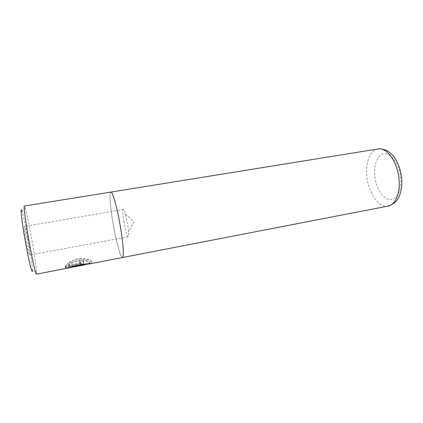 <?xml version="1.0" encoding="UTF-8"?>
<svg xmlns="http://www.w3.org/2000/svg" width="423" height="423" viewBox="0 0 423 423"><rect width="100%" height="100%" fill="white"/><g stroke="black" fill="none" stroke-linecap="round" stroke-linejoin="round"><path stroke-width="0.32" stroke-dasharray="2.12 1.59" d="M65.126 267.32L84.209 263.635L84.378 264.01L71.18 266.76L89.063 263.09C91.5 262.075 84.907 259.04 77.7 260.404L71.35 262.794L69.235 262.212C71.476 260.647 74.184 259.526 77.356 258.855C86.371 257.21 94.699 261.747 91.632 262.699L79.112 264.618L67.601 267.452L65.126 267.32L65.242 267.971L67.86 268.103M90.358 263.746L91.743 263.349C94.81 262.366 86.472 257.882 77.478 259.542C74.305 260.214 71.598 261.324 69.351 262.879L71.466 263.45L77.816 261.076C85.028 259.706 91.601 262.694 89.174 263.741L88.47 264.031M71.35 262.794L71.466 263.45M25.042 207.455L22.028 211.262C23.35 215.312 25.131 223.27 27.368 235.135C30.102 249.723 32.455 265.665 32.471 270.091L36.611 272.629C36.473 267.637 33.814 250.046 30.816 233.951C28.367 220.854 26.443 212.023 25.042 207.455L24.344 206.054M27.12 238.059C28.685 246.366 29.88 255.164 29.414 255.053C28.96 254.63 28.034 250.802 26.649 243.558C25.036 235.008 23.857 226.226 24.333 226.437C24.814 226.971 25.745 230.842 27.12 238.059M123.786 221.012C125.002 229.007 127.265 237.213 128.19 236.854C128.655 236.69 128.772 235.003 128.534 231.793L127.767 225.48L125.404 214.16C124.521 211.061 123.833 209.522 123.342 209.528C122.612 210.242 122.76 214.07 123.786 221.012M110.889 192.079C109.261 192.201 110.07 204.817 112.465 219.685C115.405 238.456 120.518 258.204 122.506 257.512C123.987 256.232 123.495 247.249 121.02 230.561C117.938 210.596 112.666 191.011 110.889 192.084C109.261 192.206 110.07 204.822 112.465 219.685C115.405 238.456 120.523 258.21 122.506 257.517M36.441 274.183L36.611 272.629M69.721 267.669L84.489 264.666L84.32 264.28L65.242 267.971M80.063 264.475C81.877 264.121 83.067 263.624 83.627 262.979C83.95 261.726 82.506 261.234 79.307 261.499L79.593 262.694C80.656 262.572 81.137 262.725 81.026 263.143L79.847 263.688L68.426 265.887L69.721 264.645L67.622 264.185L65.121 267.362L80.063 264.475L79.952 263.836L65.005 266.712L65.121 267.362M84.209 263.635L84.32 264.28M84.378 264.01L84.489 264.666M68.716 267.04L68.833 267.696M69.235 262.212L69.351 262.879M65.005 266.712L67.511 263.524L69.61 263.994L68.314 265.237L79.736 263.043L80.915 262.498C81.026 262.075 80.544 261.927 79.482 262.043L79.593 262.694M68.314 265.237L68.426 265.887M69.61 263.994L69.721 264.645M67.511 263.524L67.622 264.185M79.482 262.043L79.307 261.499M79.196 260.838C82.395 260.579 83.839 261.081 83.521 262.339C82.956 262.984 81.766 263.481 79.952 263.836M377.977 148.954C370.331 150.054 365.572 162.014 366.746 175.254C367.82 192.053 378.49 208.243 388.118 206.08M374.604 174.868C373.646 163.178 378.506 153.216 385.527 153.835C392.528 154.263 399.968 166.107 400.787 178.844C401.713 191.598 395.843 201.084 388.864 199.407C381.895 197.916 375.465 186.543 374.604 174.868M79.736 263.043L79.847 263.688M91.632 262.699L91.743 263.349M89.063 263.09L89.174 263.741M128.19 236.854L29.414 255.053M125.404 214.16L133.969 221.731L128.534 231.793M123.342 209.528L24.333 226.437M90.374 263.053L86.852 263.73M71.18 266.76L67.601 267.452M80.92 262.498L81.031 263.143M83.527 262.339L83.632 262.979M65.507 265.655L65.623 266.3"/><path stroke-width="0.63" d="M67.86 268.103L79.233 265.337L90.358 263.746L122.506 257.517C123.987 256.238 123.495 247.254 121.02 230.561C117.938 210.591 112.666 191.006 110.889 192.079L24.344 206.054C23.328 205.388 26.205 226.257 30.096 246.984C33.391 264.269 35.506 273.337 36.441 274.183L67.86 268.103M88.47 264.031L69.721 267.669M32.471 270.091C32.629 275.579 29.689 264.782 26.358 246.942C22.123 224.565 19.754 204.246 22.028 211.262M399.122 180.33C398.159 162.733 386.945 146.855 377.977 148.954C391.756 147.648 400.454 163.479 401.76 179.516C402.12 185.618 401.321 191.053 399.375 195.823C397.805 200.597 394.051 204.018 388.118 206.08C395.098 204.986 400.169 193.85 399.122 180.33M377.977 148.954L110.958 192.074M86.773 264.438L71.508 267.394M388.118 206.08L122.57 257.501"/></g></svg>
